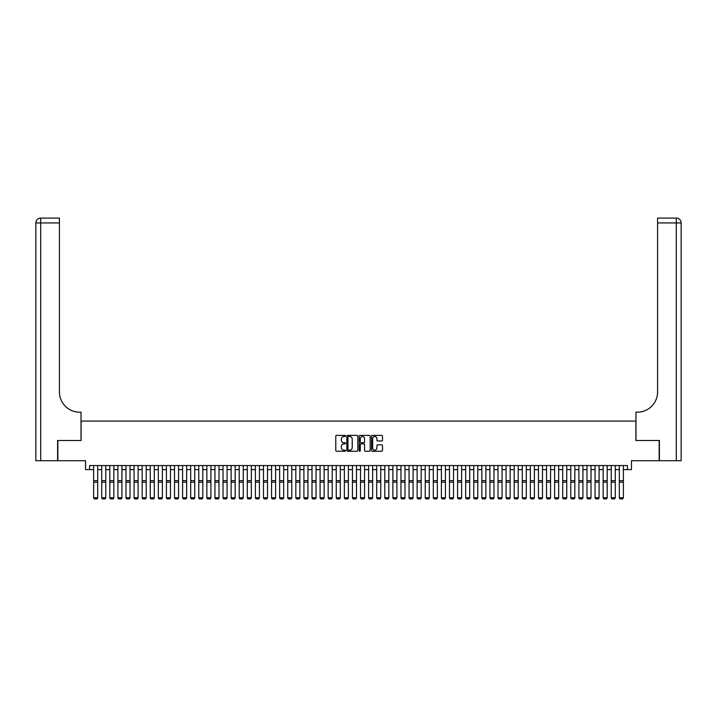 <?xml version="1.0" encoding="UTF-8"?>
<svg xmlns="http://www.w3.org/2000/svg" width="717" height="717" viewBox="0 0 717 717"><rect width="100%" height="100%" fill="white"/><g stroke="black" fill="none" stroke-linecap="round" stroke-linejoin="round"><path stroke-width="1.08" d="M345.558 435.936A0.556 0.556 0 0 0 345.002 435.38L336.569 435.38A0.798 0.798 0 0 0 335.78 436.178L335.78 450.464A0.798 0.798 0 0 0 336.569 451.262L345.002 451.262A0.556 0.556 0 0 0 345.558 450.706A0.556 0.556 0 0 0 345.002 450.151L343.909 450.151A2.536 2.536 0 0 1 341.373 447.605L341.373 446.413A2.536 2.536 0 0 1 343.909 443.877L345.002 443.877A0.556 0.556 0 0 0 345.558 443.321A0.556 0.556 0 0 0 345.002 442.765L343.909 442.765A2.536 2.536 0 0 1 341.373 440.22L341.373 439.028A2.536 2.536 0 0 1 343.909 436.492L345.002 436.492A0.556 0.556 0 0 0 345.558 435.936M381.704 440.973A0.798 0.798 0 0 0 382.493 440.184L382.493 436.178A0.798 0.798 0 0 0 381.704 435.38L372.329 435.38A0.798 0.798 0 0 0 371.54 436.178L371.54 450.464A0.798 0.798 0 0 0 372.329 451.262L381.704 451.262A0.798 0.798 0 0 0 382.493 450.464L382.493 445.624A0.798 0.798 0 0 0 381.704 444.827L377.689 444.827A0.798 0.798 0 0 0 376.9 445.624L376.9 448.026A2.124 2.124 0 0 1 374.776 450.151A2.124 2.124 0 0 1 372.652 448.026L372.652 438.616A2.124 2.124 0 0 1 374.776 436.492A2.124 2.124 0 0 1 376.9 438.616L376.9 440.184A0.798 0.798 0 0 0 377.689 440.973L381.704 440.973M89.589 469.599L89.589 465.557L627.411 465.557L627.411 469.599L631.453 469.599L631.453 460.708L659.156 460.708L659.156 440.489L635.898 440.489L635.898 421.076L81.102 421.076L81.102 440.489L57.844 440.489L57.844 460.708L85.547 460.708L85.547 469.599L93.631 469.599M357.801 436.178A0.798 0.798 0 0 0 357.012 435.38L347.646 435.38A0.798 0.798 0 0 0 346.849 436.178L346.849 450.464A0.798 0.798 0 0 0 347.646 451.262L357.012 451.262A0.798 0.798 0 0 0 357.801 450.464L357.801 436.178M359.988 435.38L369.354 435.38A0.798 0.798 0 0 1 370.151 436.178L370.151 450.464A0.798 0.798 0 0 1 369.354 451.262L365.347 451.262A0.798 0.798 0 0 1 364.55 450.464L364.55 444.665A0.798 0.798 0 0 0 363.761 443.877L361.099 443.877A0.798 0.798 0 0 0 360.31 444.665L360.31 450.706A0.556 0.556 0 0 1 359.755 451.262A0.556 0.556 0 0 1 359.199 450.706L359.199 436.178A0.798 0.798 0 0 1 359.988 435.38M97.682 469.599L101.724 469.599M105.766 469.599L109.809 469.599M113.851 469.599L117.902 469.599M121.944 469.599L125.986 469.599M130.028 469.599L134.07 469.599M138.112 469.599L142.163 469.599M146.205 469.599L150.247 469.599M154.289 469.599L158.332 469.599M162.383 469.599L166.425 469.599M170.467 469.599L174.509 469.599M178.551 469.599L182.593 469.599M186.644 469.599L190.686 469.599M194.728 469.599L198.77 469.599M202.812 469.599L206.863 469.599M210.906 469.599L214.948 469.599M218.99 469.599L223.032 469.599M227.083 469.599L231.125 469.599M235.167 469.599L239.209 469.599M243.251 469.599L247.293 469.599M251.344 469.599L255.386 469.599M259.429 469.599L263.471 469.599M267.513 469.599L271.564 469.599M275.606 469.599L279.648 469.599M283.69 469.599L287.732 469.599M291.774 469.599L295.825 469.599M299.867 469.599L303.909 469.599M307.952 469.599L311.994 469.599M316.045 469.599L320.087 469.599M324.129 469.599L328.171 469.599M332.213 469.599L336.255 469.599M340.306 469.599L344.348 469.599M348.39 469.599L352.432 469.599M356.474 469.599L360.526 469.599M364.568 469.599L368.61 469.599M372.652 469.599L376.694 469.599M380.745 469.599L384.787 469.599M388.829 469.599L392.871 469.599M396.913 469.599L400.955 469.599M405.006 469.599L409.048 469.599M413.091 469.599L417.133 469.599M421.175 469.599L425.226 469.599M429.268 469.599L433.31 469.599M437.352 469.599L441.394 469.599M445.436 469.599L449.487 469.599M453.529 469.599L457.571 469.599M461.614 469.599L465.656 469.599M469.707 469.599L473.749 469.599M477.791 469.599L481.833 469.599M485.875 469.599L489.917 469.599M493.968 469.599L498.01 469.599M502.052 469.599L506.094 469.599M510.137 469.599L514.188 469.599M518.23 469.599L522.272 469.599M526.314 469.599L530.356 469.599M534.407 469.599L538.449 469.599M542.491 469.599L546.533 469.599M550.575 469.599L554.617 469.599M558.668 469.599L562.711 469.599M566.753 469.599L570.795 469.599M574.837 469.599L578.888 469.599M582.93 469.599L586.972 469.599M591.014 469.599L595.056 469.599M599.098 469.599L603.149 469.599M607.191 469.599L611.234 469.599M615.276 469.599L619.318 469.599M623.369 469.599L627.411 469.599M348.516 436.492A0.556 0.556 0 0 0 347.96 437.047L347.96 449.595A0.556 0.556 0 0 0 348.516 450.151L349.672 450.151A2.536 2.536 0 0 0 352.208 447.605L352.208 439.028A2.536 2.536 0 0 0 349.672 436.492L348.516 436.492M364.55 438.652A2.124 2.124 0 0 0 362.426 436.528A2.124 2.124 0 0 0 360.31 438.652L360.31 441.968A0.798 0.798 0 0 0 361.099 442.765L363.761 442.765A0.798 0.798 0 0 0 364.55 441.968L364.55 438.652M97.682 465.557L97.682 497.912L97.073 498.915L94.241 498.862L97.073 498.915M94.241 498.915L93.631 497.768L97.682 497.768L97.073 498.862M93.631 465.557L93.631 497.768L94.241 498.862M57.602 440.489L81.021 440.489L81.021 412.185L79.641 412.185A20.219 20.219 0 0 1 59.421 391.966L59.421 222.933L40.699 222.933L40.699 460.708L57.602 460.708L57.602 440.489M40.699 460.708L35.85 460.708L35.85 222.933A4.849 4.849 0 0 1 40.699 218.085L59.421 218.085L59.421 222.933M79.641 412.185A20.219 20.219 0 0 1 59.421 391.966M40.699 218.085A4.849 4.849 0 0 0 35.85 222.933L40.699 222.933L40.699 218.085M659.398 440.489L635.979 440.489L635.979 412.185L637.359 412.185A20.219 20.219 0 0 0 657.579 391.966L657.579 218.085L676.301 218.085A4.849 4.849 0 0 1 681.15 222.933L681.15 460.708L659.398 460.708L659.398 440.489M637.359 412.185A20.219 20.219 0 0 0 657.579 391.966M101.724 497.912L102.325 498.915L101.724 497.768L105.766 497.768L105.157 498.915L102.325 498.862L105.157 498.915M109.809 497.912L110.418 498.915L109.809 497.768L113.851 497.768L113.25 498.915L110.418 498.862L113.25 498.915M117.902 497.912L118.502 498.915L117.902 497.768L121.944 497.768L121.334 498.915L118.502 498.862L121.334 498.915M125.986 497.912L126.595 498.915L125.986 497.768L130.028 497.768L129.418 498.915L126.595 498.862L129.418 498.915M105.766 465.557L105.766 497.768L105.157 498.862M101.724 465.557L101.724 497.768L102.325 498.862M113.851 465.557L113.851 497.768L113.25 498.862M109.809 465.557L109.809 497.768L110.418 498.862M121.944 465.557L121.944 497.768L121.334 498.862M117.902 465.557L117.902 497.768L118.502 498.862M130.028 465.557L130.028 497.768L129.418 498.862M125.986 465.557L125.986 497.768L126.595 498.862M134.07 497.912L134.679 498.915L134.07 497.768L138.112 497.768L137.512 498.915L134.679 498.862L137.512 498.915M138.112 465.557L138.112 497.768L137.512 498.862M134.07 465.557L134.07 497.768L134.679 498.862M142.163 497.912L142.764 498.915L142.163 497.768L146.205 497.768L145.596 498.915L142.764 498.862L145.596 498.915M146.205 465.557L146.205 497.768L145.596 498.862M142.163 465.557L142.163 497.768L142.764 498.862M150.247 497.912L150.857 498.915L150.247 497.768L154.289 497.768L153.689 498.915L150.857 498.862L153.689 498.915M154.289 465.557L154.289 497.768L153.689 498.862M150.247 465.557L150.247 497.768L150.857 498.862M158.332 497.912L158.941 498.915L158.332 497.768L162.383 497.768L161.773 498.915L158.941 498.862L161.773 498.915M162.383 465.557L162.383 497.768L161.773 498.862M158.332 465.557L158.332 497.768L158.941 498.862M166.425 497.912L167.025 498.915L166.425 497.768L170.467 497.768L169.857 498.915L167.025 498.862L169.857 498.915M170.467 465.557L170.467 497.768L169.857 498.862M166.425 465.557L166.425 497.768L167.025 498.862M174.509 497.912L175.118 498.915L174.509 497.768L178.551 497.768L177.95 498.915L175.118 498.862L177.95 498.915M178.551 465.557L178.551 497.768L177.95 498.862M174.509 465.557L174.509 497.768L175.118 498.862M182.593 497.912L183.202 498.915L182.593 497.768L186.644 497.768L186.035 498.915L183.202 498.862L186.035 498.915M186.644 465.557L186.644 497.768L186.035 498.862M182.593 465.557L182.593 497.768L183.202 498.862M190.686 497.912L191.296 498.915L190.686 497.768L194.728 497.768L194.119 498.915L191.296 498.862L194.119 498.915M194.728 465.557L194.728 497.768L194.119 498.862M190.686 465.557L190.686 497.768L191.296 498.862M198.77 497.912L199.38 498.915L198.77 497.768L202.812 497.768L202.212 498.915L199.38 498.862L202.212 498.915M202.812 465.557L202.812 497.768L202.212 498.862M198.77 465.557L198.77 497.768L199.38 498.862M206.863 497.912L207.464 498.915L206.863 497.768L210.906 497.768L210.296 498.915L207.464 498.862L210.296 498.915M210.906 465.557L210.906 497.768L210.296 498.862M206.863 465.557L206.863 497.768L207.464 498.862M214.948 497.912L215.557 498.915L214.948 497.768L218.99 497.768L218.38 498.915L215.557 498.862L218.38 498.915M218.99 465.557L218.99 497.768L218.38 498.862M214.948 465.557L214.948 497.768L215.557 498.862M223.032 497.912L223.641 498.915L223.032 497.768L227.083 497.768L226.473 498.915L223.641 498.862L226.473 498.915M227.083 465.557L227.083 497.768L226.473 498.862M223.032 465.557L223.032 497.768L223.641 498.862M231.125 497.912L231.725 498.915L231.125 497.768L235.167 497.768L234.558 498.915L231.725 498.862L234.558 498.915M235.167 465.557L235.167 497.768L234.558 498.862M231.125 465.557L231.125 497.768L231.725 498.862M239.209 497.912L239.819 498.915L239.209 497.768L243.251 497.768L242.651 498.915L239.819 498.862L242.651 498.915M243.251 465.557L243.251 497.768L242.651 498.862M239.209 465.557L239.209 497.768L239.819 498.862M247.293 497.912L247.903 498.915L247.293 497.768L251.344 497.768L250.735 498.915L247.903 498.862L250.735 498.915M251.344 465.557L251.344 497.768L250.735 498.862M247.293 465.557L247.293 497.768L247.903 498.862M255.386 497.912L255.987 498.915L255.386 497.768L259.429 497.768L258.819 498.915L255.987 498.862L258.819 498.915M259.429 465.557L259.429 497.768L258.819 498.862M255.386 465.557L255.386 497.768L255.987 498.862M263.471 497.912L264.08 498.915L263.471 497.768L267.513 497.768L266.912 498.915L264.08 498.862L266.912 498.915M267.513 465.557L267.513 497.768L266.912 498.862M263.471 465.557L263.471 497.768L264.08 498.862M271.564 497.912L272.164 498.915L271.564 497.768L275.606 497.768L274.996 498.915L272.164 498.862L274.996 498.915M275.606 465.557L275.606 497.768L274.996 498.862M271.564 465.557L271.564 497.768L272.164 498.862M279.648 497.912L280.257 498.915L279.648 497.768L283.69 497.768L283.081 498.915L280.257 498.862L283.081 498.915M283.69 465.557L283.69 497.768L283.081 498.862M279.648 465.557L279.648 497.768L280.257 498.862M287.732 497.912L288.342 498.915L287.732 497.768L291.774 497.768L291.174 498.915L288.342 498.862L291.174 498.915M291.774 465.557L291.774 497.768L291.174 498.862M287.732 465.557L287.732 497.768L288.342 498.862M295.825 497.912L296.426 498.915L295.825 497.768L299.867 497.768L299.258 498.915L296.426 498.862L299.258 498.915M303.909 497.912L304.519 498.915L303.909 497.768L307.952 497.768L307.351 498.915L304.519 498.862L307.351 498.915M311.994 497.912L312.603 498.915L311.994 497.768L316.045 497.768L315.435 498.915L312.603 498.862L315.435 498.915M299.867 465.557L299.867 497.768L299.258 498.862M295.825 465.557L295.825 497.768L296.426 498.862M307.952 465.557L307.952 497.768L307.351 498.862M303.909 465.557L303.909 497.768L304.519 498.862M316.045 465.557L316.045 497.768L315.435 498.862M311.994 465.557L311.994 497.768L312.603 498.862M320.087 497.912L320.687 498.915L320.087 497.768L324.129 497.768L323.519 498.915L320.687 498.862L323.519 498.915M324.129 465.557L324.129 497.768L323.519 498.862M320.087 465.557L320.087 497.768L320.687 498.862M328.171 497.912L328.78 498.915L328.171 497.768L332.213 497.768L331.613 498.915L328.78 498.862L331.613 498.915M332.213 465.557L332.213 497.768L331.613 498.862M328.171 465.557L328.171 497.768L328.78 498.862M336.255 497.912L336.865 498.915L336.255 497.768L340.306 497.768L339.697 498.915L336.865 498.862L339.697 498.915M340.306 465.557L340.306 497.768L339.697 498.862M336.255 465.557L336.255 497.768L336.865 498.862M344.348 497.912L344.958 498.915L344.348 497.768L348.39 497.768L347.781 498.915L344.958 498.862L347.781 498.915M348.39 465.557L348.39 497.768L347.781 498.862M344.348 465.557L344.348 497.768L344.958 498.862M352.432 497.912L353.042 498.915L352.432 497.768L356.474 497.768L355.874 498.915L353.042 498.862L355.874 498.915M356.474 465.557L356.474 497.768L355.874 498.862M352.432 465.557L352.432 497.768L353.042 498.862M360.526 497.912L361.126 498.915L360.526 497.768L364.568 497.768L363.958 498.915L361.126 498.862L363.958 498.915M364.568 465.557L364.568 497.768L363.958 498.862M360.526 465.557L360.526 497.768L361.126 498.862M368.61 497.912L369.219 498.915L368.61 497.768L372.652 497.768L372.042 498.915L369.219 498.862L372.042 498.915M372.652 465.557L372.652 497.768L372.042 498.862M368.61 465.557L368.61 497.768L369.219 498.862M376.694 497.912L377.303 498.915L376.694 497.768L380.745 497.768L380.135 498.915L377.303 498.862L380.135 498.915M380.745 465.557L380.745 497.768L380.135 498.862M376.694 465.557L376.694 497.768L377.303 498.862M384.787 497.912L385.387 498.915L384.787 497.768L388.829 497.768L388.22 498.915L385.387 498.862L388.22 498.915M388.829 465.557L388.829 497.768L388.22 498.862M384.787 465.557L384.787 497.768L385.387 498.862M392.871 497.912L393.481 498.915L392.871 497.768L396.913 497.768L396.313 498.915L393.481 498.862L396.313 498.915M396.913 465.557L396.913 497.768L396.313 498.862M392.871 465.557L392.871 497.768L393.481 498.862M400.955 497.912L401.565 498.915L400.955 497.768L405.006 497.768L404.397 498.915L401.565 498.862L404.397 498.915M405.006 465.557L405.006 497.768L404.397 498.862M400.955 465.557L400.955 497.768L401.565 498.862M409.048 497.912L409.649 498.915L409.048 497.768L413.091 497.768L412.481 498.915L409.649 498.862L412.481 498.915M413.091 465.557L413.091 497.768L412.481 498.862M409.048 465.557L409.048 497.768L409.649 498.862M417.133 497.912L417.742 498.915L417.133 497.768L421.175 497.768L420.574 498.915L417.742 498.862L420.574 498.915M421.175 465.557L421.175 497.768L420.574 498.862M417.133 465.557L417.133 497.768L417.742 498.862M425.226 497.912L425.826 498.915L425.226 497.768L429.268 497.768L428.658 498.915L425.826 498.862L428.658 498.915M429.268 465.557L429.268 497.768L428.658 498.862M425.226 465.557L425.226 497.768L425.826 498.862M433.31 497.912L433.919 498.915L433.31 497.768L437.352 497.768L436.743 498.915L433.919 498.862L436.743 498.915M437.352 465.557L437.352 497.768L436.743 498.862M433.31 465.557L433.31 497.768L433.919 498.862M441.394 497.912L442.004 498.915L441.394 497.768L445.436 497.768L444.836 498.915L442.004 498.862L444.836 498.915M445.436 465.557L445.436 497.768L444.836 498.862M441.394 465.557L441.394 497.768L442.004 498.862M449.487 497.912L450.088 498.915L449.487 497.768L453.529 497.768L452.92 498.915L450.088 498.862L452.92 498.915M453.529 465.557L453.529 497.768L452.92 498.862M449.487 465.557L449.487 497.768L450.088 498.862M457.571 497.912L458.181 498.915L457.571 497.768L461.614 497.768L461.013 498.915L458.181 498.862L461.013 498.915M461.614 465.557L461.614 497.768L461.013 498.862M457.571 465.557L457.571 497.768L458.181 498.862M465.656 497.912L466.265 498.915L465.656 497.768L469.707 497.768L469.097 498.915L466.265 498.862L469.097 498.915M469.707 465.557L469.707 497.768L469.097 498.862M465.656 465.557L465.656 497.768L466.265 498.862M473.749 497.912L474.349 498.915L473.749 497.768L477.791 497.768L477.181 498.915L474.349 498.862L477.181 498.915M477.791 465.557L477.791 497.768L477.181 498.862M473.749 465.557L473.749 497.768L474.349 498.862M481.833 497.912L482.442 498.915L481.833 497.768L485.875 497.768L485.275 498.915L482.442 498.862L485.275 498.915M485.875 465.557L485.875 497.768L485.275 498.862M481.833 465.557L481.833 497.768L482.442 498.862M489.917 497.912L490.527 498.915L489.917 497.768L493.968 497.768L493.359 498.915L490.527 498.862L493.359 498.915M493.968 465.557L493.968 497.768L493.359 498.862M489.917 465.557L489.917 497.768L490.527 498.862M498.01 497.912L498.62 498.915L498.01 497.768L502.052 497.768L501.443 498.915L498.62 498.862L501.443 498.915M502.052 465.557L502.052 497.768L501.443 498.862M498.01 465.557L498.01 497.768L498.62 498.862M506.094 497.912L506.704 498.915L506.094 497.768L510.137 497.768L509.536 498.915L506.704 498.862L509.536 498.915M510.137 465.557L510.137 497.768L509.536 498.862M506.094 465.557L506.094 497.768L506.704 498.862M514.188 497.912L514.788 498.915L514.188 497.768L518.23 497.768L517.62 498.915L514.788 498.862L517.62 498.915M518.23 465.557L518.23 497.768L517.62 498.862M514.188 465.557L514.188 497.768L514.788 498.862M522.272 497.912L522.881 498.915L522.272 497.768L526.314 497.768L525.704 498.915L522.881 498.862L525.704 498.915M526.314 465.557L526.314 497.768L525.704 498.862M522.272 465.557L522.272 497.768L522.881 498.862M530.356 497.912L530.965 498.915L530.356 497.768L534.407 497.768L533.798 498.915L530.965 498.862L533.798 498.915M534.407 465.557L534.407 497.768L533.798 498.862M530.356 465.557L530.356 497.768L530.965 498.862M538.449 497.912L539.05 498.915L538.449 497.768L542.491 497.768L541.882 498.915L539.05 498.862L541.882 498.915M542.491 465.557L542.491 497.768L541.882 498.862M538.449 465.557L538.449 497.768L539.05 498.862M546.533 497.912L547.143 498.915L546.533 497.768L550.575 497.768L549.975 498.915L547.143 498.862L549.975 498.915M550.575 465.557L550.575 497.768L549.975 498.862M546.533 465.557L546.533 497.768L547.143 498.862M554.617 497.912L555.227 498.915L554.617 497.768L558.668 497.768L558.059 498.915L555.227 498.862L558.059 498.915M558.668 465.557L558.668 497.768L558.059 498.862M554.617 465.557L554.617 497.768L555.227 498.862M562.711 497.912L563.311 498.915L562.711 497.768L566.753 497.768L566.143 498.915L563.311 498.862L566.143 498.915M566.753 465.557L566.753 497.768L566.143 498.862M562.711 465.557L562.711 497.768L563.311 498.862M570.795 497.912L571.404 498.915L570.795 497.768L574.837 497.768L574.236 498.915L571.404 498.862L574.236 498.915M574.837 465.557L574.837 497.768L574.236 498.862M570.795 465.557L570.795 497.768L571.404 498.862M578.888 497.912L579.488 498.915L578.888 497.768L582.93 497.768L582.321 498.915L579.488 498.862L582.321 498.915M582.93 465.557L582.93 497.768L582.321 498.862M578.888 465.557L578.888 497.768L579.488 498.862M586.972 497.912L587.582 498.915L586.972 497.768L591.014 497.768L590.405 498.915L587.582 498.862L590.405 498.915M591.014 465.557L591.014 497.768L590.405 498.862M586.972 465.557L586.972 497.768L587.582 498.862M595.056 497.912L595.666 498.915L595.056 497.768L599.098 497.768L598.498 498.915L595.666 498.862L598.498 498.915M599.098 465.557L599.098 497.768L598.498 498.862M595.056 465.557L595.056 497.768L595.666 498.862M603.149 497.912L603.75 498.915L603.149 497.768L607.191 497.768L606.582 498.915L603.75 498.862L606.582 498.915M607.191 465.557L607.191 497.768L606.582 498.862M603.149 465.557L603.149 497.768L603.75 498.862M611.234 497.912L611.843 498.915L611.234 497.768L615.276 497.768L614.675 498.915L611.843 498.862L614.675 498.915M615.276 465.557L615.276 497.768L614.675 498.862M611.234 465.557L611.234 497.768L611.843 498.862M619.318 497.912L619.927 498.915L619.318 497.768L623.369 497.768L622.759 498.915L619.927 498.862L622.759 498.915M623.369 465.557L623.369 497.768L622.759 498.862M619.318 465.557L619.318 497.768L619.927 498.862M97.682 480.659L93.631 480.659M97.682 482.191L93.631 482.191M676.301 460.708L676.301 222.933L657.579 222.933M676.301 218.085L676.301 222.933L681.15 222.933M105.766 480.659L101.724 480.659M105.766 482.191L101.724 482.191M113.851 480.659L109.809 480.659M113.851 482.191L109.809 482.191M121.944 480.659L117.902 480.659M121.944 482.191L117.902 482.191M130.028 480.659L125.986 480.659M130.028 482.191L125.986 482.191M138.112 480.659L134.07 480.659M138.112 482.191L134.07 482.191M146.205 480.659L142.163 480.659M146.205 482.191L142.163 482.191M154.289 480.659L150.247 480.659M154.289 482.191L150.247 482.191M162.383 480.659L158.332 480.659M162.383 482.191L158.332 482.191M170.467 480.659L166.425 480.659M170.467 482.191L166.425 482.191M178.551 480.659L174.509 480.659M178.551 482.191L174.509 482.191M186.644 480.659L182.593 480.659M186.644 482.191L182.593 482.191M194.728 480.659L190.686 480.659M194.728 482.191L190.686 482.191M202.812 480.659L198.77 480.659M202.812 482.191L198.77 482.191M210.906 480.659L206.863 480.659M210.906 482.191L206.863 482.191M218.99 480.659L214.948 480.659M218.99 482.191L214.948 482.191M227.083 480.659L223.032 480.659M227.083 482.191L223.032 482.191M235.167 480.659L231.125 480.659M235.167 482.191L231.125 482.191M243.251 480.659L239.209 480.659M243.251 482.191L239.209 482.191M251.344 480.659L247.293 480.659M251.344 482.191L247.293 482.191M259.429 480.659L255.386 480.659M259.429 482.191L255.386 482.191M267.513 480.659L263.471 480.659M267.513 482.191L263.471 482.191M275.606 480.659L271.564 480.659M275.606 482.191L271.564 482.191M283.69 480.659L279.648 480.659M283.69 482.191L279.648 482.191M291.774 480.659L287.732 480.659M291.774 482.191L287.732 482.191M299.867 480.659L295.825 480.659M299.867 482.191L295.825 482.191M307.952 480.659L303.909 480.659M307.952 482.191L303.909 482.191M316.045 480.659L311.994 480.659M316.045 482.191L311.994 482.191M324.129 480.659L320.087 480.659M324.129 482.191L320.087 482.191M332.213 480.659L328.171 480.659M332.213 482.191L328.171 482.191M340.306 480.659L336.255 480.659M340.306 482.191L336.255 482.191M348.39 480.659L344.348 480.659M348.39 482.191L344.348 482.191M356.474 480.659L352.432 480.659M356.474 482.191L352.432 482.191M364.568 480.659L360.526 480.659M364.568 482.191L360.526 482.191M372.652 480.659L368.61 480.659M372.652 482.191L368.61 482.191M380.745 480.659L376.694 480.659M380.745 482.191L376.694 482.191M388.829 480.659L384.787 480.659M388.829 482.191L384.787 482.191M396.913 480.659L392.871 480.659M396.913 482.191L392.871 482.191M405.006 480.659L400.955 480.659M405.006 482.191L400.955 482.191M413.091 480.659L409.048 480.659M413.091 482.191L409.048 482.191M421.175 480.659L417.133 480.659M421.175 482.191L417.133 482.191M429.268 480.659L425.226 480.659M429.268 482.191L425.226 482.191M437.352 480.659L433.31 480.659M437.352 482.191L433.31 482.191M445.436 480.659L441.394 480.659M445.436 482.191L441.394 482.191M453.529 480.659L449.487 480.659M453.529 482.191L449.487 482.191M461.614 480.659L457.571 480.659M461.614 482.191L457.571 482.191M469.707 480.659L465.656 480.659M469.707 482.191L465.656 482.191M477.791 480.659L473.749 480.659M477.791 482.191L473.749 482.191M485.875 480.659L481.833 480.659M485.875 482.191L481.833 482.191M493.968 480.659L489.917 480.659M493.968 482.191L489.917 482.191M502.052 480.659L498.01 480.659M502.052 482.191L498.01 482.191M510.137 480.659L506.094 480.659M510.137 482.191L506.094 482.191M518.23 480.659L514.188 480.659M518.23 482.191L514.188 482.191M526.314 480.659L522.272 480.659M526.314 482.191L522.272 482.191M534.407 480.659L530.356 480.659M534.407 482.191L530.356 482.191M542.491 480.659L538.449 480.659M542.491 482.191L538.449 482.191M550.575 480.659L546.533 480.659M550.575 482.191L546.533 482.191M558.668 480.659L554.617 480.659M558.668 482.191L554.617 482.191M566.753 480.659L562.711 480.659M566.753 482.191L562.711 482.191M574.837 480.659L570.795 480.659M574.837 482.191L570.795 482.191M582.93 480.659L578.888 480.659M582.93 482.191L578.888 482.191M591.014 480.659L586.972 480.659M591.014 482.191L586.972 482.191M599.098 480.659L595.056 480.659M599.098 482.191L595.056 482.191M607.191 480.659L603.149 480.659M607.191 482.191L603.149 482.191M615.276 480.659L611.234 480.659M615.276 482.191L611.234 482.191M623.369 480.659L619.318 480.659M623.369 482.191L619.318 482.191"/></g></svg>
